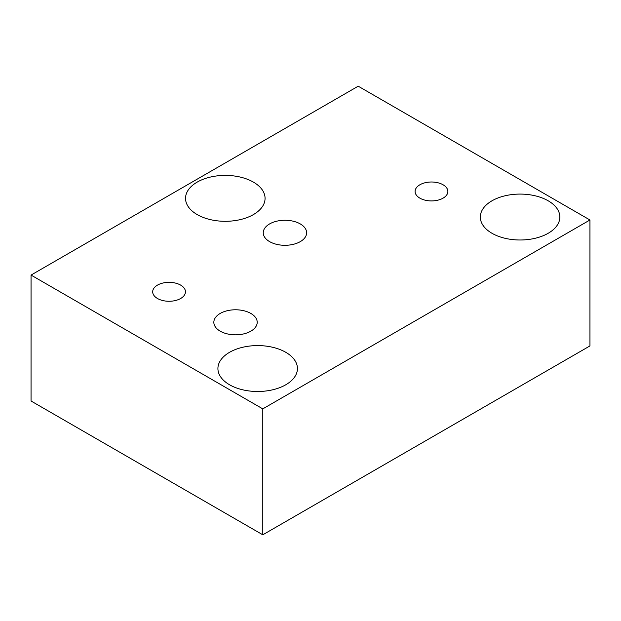 <?xml version="1.0" encoding="UTF-8"?>
<svg xmlns="http://www.w3.org/2000/svg" width="621" height="621" viewBox="0 0 621 621"><rect width="100%" height="100%" fill="white"/><g stroke="black" fill="none" stroke-linecap="round" stroke-linejoin="round"><path stroke-width="0.93" d="M253.415 182.116A39.76 22.954 0 0 0 210.084 177.14A39.76 22.954 0 0 0 185.539 198.347A39.76 22.954 0 0 0 197.183 214.579A39.76 22.954 0 0 0 240.521 219.555A39.76 22.954 0 0 0 265.066 198.347A39.76 22.954 0 0 0 253.415 182.116M300.277 223.925A21.688 12.521 0 0 0 276.64 221.216A21.688 12.521 0 0 0 263.25 232.782A21.688 12.521 0 0 0 269.607 241.631A21.688 12.521 0 0 0 293.244 244.348A21.688 12.521 0 0 0 306.627 232.782A21.688 12.521 0 0 0 300.277 223.925M250.861 313.45A21.688 12.521 0 0 0 227.224 310.733A21.688 12.521 0 0 0 213.841 322.307A21.688 12.521 0 0 0 220.191 331.156A21.688 12.521 0 0 0 243.828 333.873A21.688 12.521 0 0 0 257.21 322.307A21.688 12.521 0 0 0 250.861 313.45M443.068 184.771A16.387 9.462 0 0 0 425.214 182.721A16.387 9.462 0 0 0 415.092 191.462A16.387 9.462 0 0 0 419.897 198.153A16.387 9.462 0 0 0 437.751 200.203A16.387 9.462 0 0 0 447.865 191.462A16.387 9.462 0 0 0 443.068 184.771M180.657 285.117A16.387 9.462 0 0 0 162.803 283.067A16.387 9.462 0 0 0 152.688 291.808A16.387 9.462 0 0 0 157.486 298.499A16.387 9.462 0 0 0 175.339 300.548A16.387 9.462 0 0 0 185.454 291.808A16.387 9.462 0 0 0 180.657 285.117M548.203 200.808A39.76 22.954 0 0 0 504.873 195.832A39.76 22.954 0 0 0 480.328 217.04A39.76 22.954 0 0 0 491.972 233.271A39.76 22.954 0 0 0 535.302 238.247A39.76 22.954 0 0 0 559.847 217.04A39.76 22.954 0 0 0 548.203 200.808M285.792 352.309A39.76 22.954 0 0 0 242.462 347.333A39.76 22.954 0 0 0 217.917 368.54A39.76 22.954 0 0 0 229.56 384.772A39.76 22.954 0 0 0 272.891 389.747A39.76 22.954 0 0 0 297.436 368.54A39.76 22.954 0 0 0 285.792 352.309M31.05 275.08L31.05 401.011L262.792 534.805L589.95 345.92L589.95 219.989L358.208 86.195L31.05 275.08L262.792 408.874L589.95 219.989M262.792 534.805L262.792 408.874"/></g></svg>
